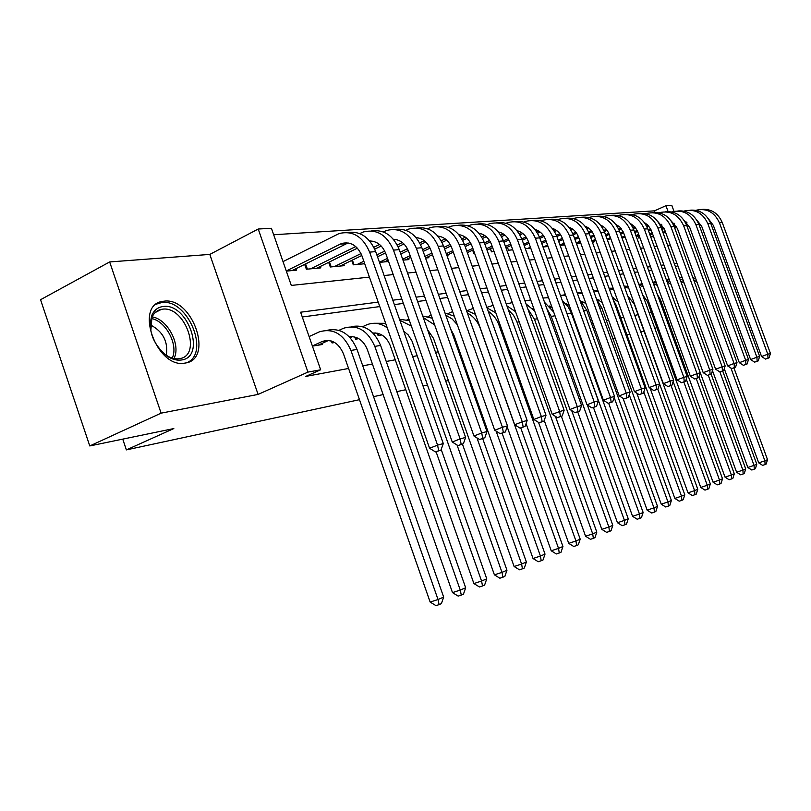 <?xml version="1.0" encoding="UTF-8"?>
<svg xmlns="http://www.w3.org/2000/svg" width="811" height="811" viewBox="0 0 811 811"><rect width="100%" height="100%" fill="white"/><g stroke="black" fill="none" stroke-linecap="round" stroke-linejoin="round"><path stroke-width="1.22" d="M163.934 301.195L162.778 301.357C133.562 304.743 156.858 369.34 185.101 363.064L185.435 363.014C214.175 359.192 192.359 296.725 163.934 301.195M655.055 212.411L654.487 210.85L665.943 205.69L671.802 205.355L673.982 211.316M359.476 399.681L126.384 449.892L173.818 428.563L89.778 445.949L40.55 299.715L109.657 261.943L161.105 413.154L258.091 394.42L307.937 372.107L258.233 229.026L271.421 228.276L291.301 285.431L369.421 277.109M258.091 394.42L209.816 254.411L109.657 261.943M209.816 254.411L258.233 229.026M654.487 210.85L273.672 234.744M654.842 328.384L656.869 327.563M667.788 323.143L668.811 322.727M89.778 445.949L161.105 413.154M612.538 297.911L613.319 297.779M597.535 300.313L599.045 300.07M582.521 302.726L584.305 302.442M566.98 305.23L569.048 304.895M550.882 307.805L552.098 307.612M377.267 333.189L378.098 335.561L381.849 334.953M354.802 336.991L355.563 339.18L358.786 338.663M331.405 341.015L332.084 342.952L334.73 342.526M286.324 271.117L296.502 270.164L295.985 268.664M304.662 264.345L306.365 269.232L320.842 267.873L320.345 266.444M328.678 262.338L330.3 266.981L344.199 265.673L343.722 264.325M351.721 260.412L353.272 264.822L364.717 263.747M379.477 262.358L388.175 261.547L387.739 260.311M402.986 260.149L408.906 259.591L408.491 258.425M425.511 258.03L428.857 257.716L428.461 256.6M447.114 256.002L448.088 255.911L447.702 254.847M472.651 250.153L473.837 253.488L474.648 253.417M490.31 248.632L491.456 251.836L494.071 251.592M508.487 250.234L507.382 247.162L508.467 250.234L512.755 249.839M525.295 248.653L530.739 248.146M543.015 246.99L548.064 246.514M560.087 245.388L564.77 244.942M576.54 243.837L579.693 243.543L579.419 242.773M592.415 242.347L593.814 242.215L593.54 241.475M625.94 239.194L625.119 236.934L622.098 238.282M637.851 235.819L638.652 237.998L639.991 237.876M650.209 234.734L650.98 236.842L653.575 236.599M378.2 302.108L300.617 312.205L320.659 369.786L305.838 376.395L348.578 368.468M362.75 365.832L372.411 364.038M386.239 361.473L395.261 359.8M412.657 356.576L417.189 355.735M435.548 352.319L438.234 351.822M457.475 348.254L458.458 348.071M576.104 326.235L576.722 326.123M591.513 323.376L592.963 323.113M606.395 320.619L608.625 320.203M620.79 317.942L623.74 317.395M634.749 315.357L638.085 314.729M649.135 312.681L651.314 312.276M663.043 310.106L664.138 309.903M665.111 268.228L662.263 268.613M651.709 270.033L648.607 270.448M637.851 271.898L634.476 272.344M623.517 273.824L619.857 274.311M608.686 275.811L604.732 276.348M593.328 277.879L589.05 278.457M577.422 280.018L572.789 280.636M560.918 282.228L555.93 282.907M543.806 284.529L538.423 285.259M526.045 286.922L520.246 287.702M507.585 289.405L501.34 290.237M488.394 291.98L481.673 292.883M468.434 294.667L461.195 295.63M447.642 297.455L439.846 298.499M425.968 300.364L417.594 301.489M403.371 303.405L394.359 304.612M379.771 306.578L302.29 316.989M312.417 346.104L322.403 344.503L322.028 343.408M468.434 376.213L467.46 376.426M448.382 380.531L445.726 381.109M427.509 385.032L423.018 385.995M405.774 389.716L396.832 391.642M383.116 394.592L373.536 396.66M122.745 439.126L126.384 449.892M320.659 369.786L307.937 372.107M615.052 337.974L612.974 338.826M600.464 343.915L599.116 344.462M585.339 350.068L584.761 350.301M644.096 331.283L640.771 331.973M629.843 334.233L626.913 334.842M668.102 211.58L665.943 205.69M384.12 275.547L393.203 274.574M407.548 273.054L415.992 272.151M429.982 270.661L437.839 269.83M451.504 268.37L458.803 267.589M472.154 266.17L478.936 265.45M491.983 264.062L498.289 263.393M511.052 262.034L516.901 261.406M529.39 260.078L534.814 259.5M547.04 258.202L552.078 257.665M564.05 256.388L568.714 255.891M580.443 254.644L584.761 254.188M596.257 252.961L600.252 252.535M611.524 251.329L615.214 250.944M626.274 249.768L629.671 249.403M640.518 248.247L643.65 247.913M654.305 246.777L657.174 246.473M667.635 245.358L670.261 245.074M676.901 263.24L674.286 263.585M663.905 264.933L661.056 265.298M650.483 266.677L647.381 267.083M636.605 268.482L633.239 268.928M622.26 270.347L618.6 270.823M607.409 272.283L603.445 272.8M592.03 274.28L587.742 274.838M576.094 276.358L571.471 276.956M559.58 278.508L554.582 279.156M542.447 280.738L537.054 281.437M524.656 283.049L518.847 283.809M506.176 285.452L499.921 286.273M486.955 287.956L480.224 288.828M466.964 290.561L459.725 291.504M446.151 293.268L438.356 294.281M424.457 296.086L416.073 297.181M401.83 299.036L392.808 300.202M675.431 266.707L677.803 265.704M318.125 345.192L328.506 340.438M312.377 345.983L322.21 341.482C331.476 338.663 338.562 342.769 343.459 353.809L430.154 602.076L438.021 599.511L350.95 350.453C343.631 333.96 333.047 327.776 319.21 331.902L309.103 336.575M439.126 604.621L438.021 599.511L443.668 597.109L441.387 603.658L439.126 604.621L435.983 605.645L430.154 602.076M443.668 597.109L357.012 349.419C350.301 333.919 340.336 327.553 327.107 330.33M286.273 270.955L341.472 243.533C350.545 241.272 357.377 245.378 361.949 255.881L429.587 448.26L437.565 445.138L369.634 252.13C362.801 236.457 352.613 230.273 339.069 233.568L283.019 261.608M292.142 270.57L348.132 242.905M438.69 450.703L435.497 451.95L440.981 450.064L438.69 450.703L437.565 445.138L443.293 443.556L375.686 251.613C369.573 237.167 360.196 230.79 347.524 232.504M443.293 443.556L440.981 450.064M435.497 451.95L429.587 448.26M181.36 360.003C176.727 360.662 171.891 359.303 166.853 355.938C152.752 343.986 147.764 330.391 151.89 315.175C154.212 310.066 157.942 307.176 163.072 306.517C187.888 302.513 206.683 357.235 181.36 360.003M161.46 351.335L165.809 354.944C170.462 358.056 174.943 359.314 179.241 358.715L179.576 358.655C202.659 355.603 185.101 305.473 162.322 309.214L161.45 309.346C157.131 310.197 153.968 312.833 151.971 317.253L150.805 331.03M186.986 362.649C210.444 353.018 187.463 298.306 161.713 302.564L156.371 304.135M150.359 324.866C162.981 331.425 168.293 341.563 166.316 355.279M350.139 337.7L352.542 336.616M349.267 336.778C357.428 336.028 363.47 340.336 367.393 349.703L452.487 592.608L460.253 590.073L374.804 346.398C367.606 330.259 357.164 324.218 343.469 328.283L338.968 330.341M461.287 595.102L460.253 590.073L465.666 587.772L463.456 594.169L461.287 595.102L458.185 596.105L452.487 592.608M465.666 587.772L380.602 345.405C374.043 330.28 364.23 324.055 351.183 326.732M332.622 341.461L333.088 342.789M373.709 333.797L375.594 332.956M387.252 327.857C380.531 323.072 373.689 322.058 366.734 324.805L362.608 326.691M372.979 333.047C380.846 332.611 386.624 336.849 390.324 345.76L473.888 583.545L481.562 581.031L436.095 451.778M482.525 585.978L481.562 581.031L486.752 578.831L484.603 585.086L482.525 585.978L479.453 586.971L473.888 583.545M486.752 578.831L441.204 449.446M385.651 323.305L374.276 323.275M355.826 337.295L356.435 339.039M403.746 331.263L408.207 334.892L411.968 340.995L494.406 574.847L501.989 572.363L457.059 445.016M502.891 577.219L501.989 572.363L506.966 570.245L504.878 576.368L502.891 577.219L499.86 578.213L494.406 574.847M506.966 570.245L462.442 444.124M409.443 320.639L399.529 319.311M411.38 326.123L399.864 320.264M378.129 333.382L378.849 335.44M408.876 319.007L407.031 319.838M427.519 329.59L433.469 338.349L514.103 566.504L521.595 564.04L476.969 437.899M522.436 568.825L521.595 564.04L526.38 562.013L524.342 568.004L522.436 568.825L519.435 569.798L514.103 566.504M526.38 562.013L482.677 438.569M432.293 318.257L422.724 316.016M434.655 324.937L423.261 317.547M369.654 240.958C377.085 241.151 382.488 245.439 385.874 253.802L452.244 442.005L460.121 438.923L393.477 250.123C386.756 234.795 376.709 228.753 363.318 231.987L359.729 233.598M310.623 268.836L355.745 246.544M316.655 268.269L357.418 248.176M370.343 241.81L372.158 241.1M461.175 444.387L458.022 445.614L463.365 443.769L461.175 444.387L460.121 438.923L465.615 437.413L399.276 249.636C393.294 235.545 384.069 229.31 371.59 230.932M305.554 263.899L307.389 269.14M465.615 437.413L463.365 443.769M458.022 445.614L452.244 442.005M393.355 239.245C400.462 239.691 405.601 243.878 408.795 251.815L473.948 436.004L481.724 432.973L416.307 248.207C409.707 233.213 399.793 227.293 386.563 230.466L383.289 231.916M334.385 266.596L361.007 253.569M373.841 247.284L379.538 244.486M340.174 266.059L361.807 255.485M374.723 249.17L381.19 246.017M393.862 239.853L395.19 239.377M482.707 438.335L479.585 439.542L484.806 437.747L482.707 438.335L481.724 432.973L486.985 431.523L421.862 247.74C416.013 233.984 406.94 227.881 394.643 229.422M329.459 261.963L331.182 266.9M486.985 431.523L484.806 437.747M479.585 439.542L473.948 436.004M416.094 237.623C422.866 238.282 427.762 242.388 430.773 249.91L494.74 430.256L502.435 427.275L438.193 246.372C431.716 231.682 421.933 225.894 408.845 229.016L405.875 230.304M357.195 264.457L363.835 261.233M376.851 254.907L384.728 251.086M397.248 245.003L402.347 242.53M362.76 263.93L364.484 263.099M377.51 256.783L385.539 252.89M398.12 246.787L403.959 243.969M416.418 238.008L417.27 237.724M503.337 432.537L500.265 433.723L505.354 431.969L503.337 432.537L502.435 427.275L507.473 425.887L443.526 245.926C437.798 232.493 428.877 226.502 416.753 227.982M352.39 260.088L354.032 264.751M507.473 425.887L505.354 431.969M500.265 433.723L494.74 430.256M437.899 236.082C444.367 236.944 449.02 240.938 451.859 248.085L514.691 424.751L522.284 421.801L459.198 244.608C452.822 230.223 443.171 224.556 430.246 227.617L427.539 228.763M379.436 262.247L387.486 258.364M400.188 252.241L407.446 248.744M419.682 242.844L424.214 240.664M384.465 261.892L388.114 260.138M400.827 254.025L408.268 250.447M420.544 244.537L425.795 242.013M523.136 426.971L520.094 428.137L525.072 426.424L523.136 426.971L522.284 421.801L527.13 420.473L464.318 244.182C458.712 231.054 449.933 225.184 437.981 226.593M527.13 420.473L525.072 426.424M520.094 428.137L514.691 424.751M431.199 315.165L427.934 316.625M450.734 329.205L453.775 334.862L533.03 558.495L540.43 556.052L496.119 431.117M541.211 560.756L540.43 556.052L545.022 554.095L543.046 559.965L541.211 560.756L538.251 561.729L533.03 558.495M545.022 554.095L502.11 433.206M454.272 316.148L445.006 313.046M457.292 324.664L452.072 318.895L445.746 315.144M458.854 234.622C465.007 235.646 469.427 239.549 472.114 246.331L533.851 419.459L541.353 416.55L479.372 242.915C473.097 228.814 463.578 223.268 450.794 226.279L448.331 227.303M402.661 259.236L410.153 255.647M422.561 249.717L429.242 246.524M441.194 240.796L445.209 238.88M405.338 259.936L410.751 257.34M423.17 251.42L430.053 248.125M442.046 242.398L446.749 240.157M542.133 421.629L539.133 422.784L543.999 421.112L542.133 421.629L541.353 416.55L545.996 415.273L484.289 242.509C478.794 229.665 470.147 223.917 458.367 225.265M545.996 415.273L543.999 421.112M539.133 422.784L533.851 419.459M452.66 311.617L448.027 313.533M507.159 426.779L551.227 550.781L558.536 548.368L480.325 328.465C477.669 321.349 473.35 316.209 467.379 313.046M559.255 553.001L558.536 548.368L562.946 546.492L561.019 552.24L559.255 553.001L556.336 553.964L551.227 550.781M562.946 546.492L520.763 427.955M475.418 314.313L466.426 310.38M424.934 256.388L431.898 253.083M444.022 247.325L450.146 244.415M461.844 238.85L465.372 237.177M425.501 258.01L432.476 254.705M444.6 248.947L450.967 245.936M462.675 240.37L466.883 238.383M478.987 233.233C484.846 234.399 489.043 238.201 491.588 244.638L552.261 414.37L559.671 411.512L498.755 241.293C492.581 227.465 483.184 222.032 470.552 224.982L468.322 225.894M560.391 416.499L557.431 417.635L562.185 415.992L560.391 416.499L559.671 411.512L564.132 410.275L503.479 240.897C498.096 228.337 489.591 222.701 477.973 223.988M564.132 410.275L562.185 415.992M557.431 417.635L552.261 414.37M473.3 308.373L467.369 310.562M526.055 423.575L568.724 543.37L575.952 540.978L499.049 325.282C496.788 319.169 493.179 314.496 488.222 311.262M576.621 545.539L575.952 540.978L580.2 539.173L578.324 544.799L576.621 545.539L573.732 546.482L568.724 543.37M580.2 539.173L538.545 422.409M495.815 312.793L487.046 307.977M446.293 253.701L452.771 250.65M464.632 245.054L470.238 242.408M481.693 237.005L484.765 235.555M446.841 255.252L453.329 252.191M465.179 246.605L471.049 243.847M482.504 238.444L486.245 236.69M498.359 231.916C503.925 233.203 507.909 236.913 510.312 243.016L569.961 409.484L577.28 406.656L517.398 239.732C511.325 226.168 502.05 220.835 489.56 223.745L487.543 224.546M577.959 411.562L575.029 412.687L579.672 411.076L577.959 411.562L577.28 406.656L581.578 405.48L521.949 239.346C516.658 227.06 508.294 221.525 496.839 222.751M581.578 405.48L579.672 411.076M575.029 412.687L569.961 409.484M493.179 305.382L486.823 307.349M544.232 420.422L585.572 536.233L592.709 533.861L516.678 321.156L513.495 315.276L508.335 309.832M593.338 538.352L592.709 533.861L596.805 532.128L594.98 537.642L593.338 538.352L590.479 539.295L585.572 536.233M596.805 532.128L555.413 416.357M515.543 311.667L506.905 305.828M466.801 251.157L472.833 248.338M484.431 242.894L489.55 240.502M500.772 235.241L503.418 233.994M467.329 252.637L473.36 249.818M484.958 244.385L490.351 241.86M501.563 236.609L504.878 235.068M517.002 230.659C522.294 232.058 526.065 235.656 528.336 241.455L586.992 404.77L594.22 401.992L535.341 238.221C529.37 224.921 520.216 219.69 507.868 222.549L506.044 223.258M594.848 406.808L591.959 407.923L596.511 406.352L594.848 406.808L594.22 401.992L598.356 400.857L539.731 237.856C534.54 225.823 526.298 220.389 514.995 221.575M598.356 400.857L596.511 406.352M591.959 407.923L586.992 404.77M561.364 416.307L601.813 529.35L608.868 527.008L534.449 319.26L527.799 308.819M609.446 531.428L608.868 527.008L612.812 525.335L611.028 530.749L609.446 531.428L606.628 532.361L601.813 529.35M612.812 525.335L571.684 410.569M534.713 311.13L526.055 303.932M512.309 302.625L506.236 303.963M486.519 248.744L492.115 246.138M503.469 240.847L508.122 238.677M519.121 233.558L521.392 232.504M487.026 250.163L492.622 247.558M503.976 242.276L508.923 239.975M519.912 234.866L522.811 233.517M534.966 229.462C539.984 230.953 543.563 234.45 545.702 239.944L603.394 400.239L610.541 397.502L552.626 236.771C546.746 223.714 537.703 218.585 525.508 221.393L523.865 222.021M611.129 402.236L608.27 403.331L612.721 401.79L611.129 402.236L610.541 397.502L614.525 396.397L556.853 236.417C551.764 224.627 543.644 219.305 532.503 220.43M472.793 250.082L473.999 253.478M614.525 396.397L612.721 401.79M608.27 403.331L603.394 400.239M532.452 308.515L533.891 308.819M577.696 411.836L617.465 522.72L624.44 520.398L551.206 316.412L546.746 308.433M624.977 524.758L624.44 520.398L628.241 518.787L626.497 524.099L624.977 524.758L622.189 525.68L617.465 522.72M628.241 518.787L587.377 405.013M553.7 312.083L544.536 302.28M530.668 299.837L529.654 300.08M530.759 300.07L524.95 300.851M505.476 246.453L510.677 244.05M521.787 238.9L526.004 236.944M536.801 231.946L538.697 231.064M505.963 247.821L511.163 245.409M522.284 240.269L526.805 238.181M537.571 233.193L540.085 232.027M552.281 228.327C557.025 229.888 560.411 233.274 562.439 238.495L619.209 395.869L626.264 393.163L569.292 235.372C563.503 222.549 554.572 217.52 542.518 220.288L541.049 220.835M626.812 397.826L623.983 398.911L628.343 397.4L626.812 397.826L626.264 393.163L630.106 392.108L573.357 235.038C568.359 223.481 560.36 218.25 549.371 219.335M490.391 248.602L491.547 251.826M630.106 392.108L628.343 397.4M623.983 398.911L619.209 395.869M549.26 305.99L551.774 306.72M593.459 407.497L632.57 516.323L639.453 514.022L565.531 309.609M639.96 518.32L639.453 514.022L643.133 512.471L641.43 517.682L639.96 518.32L637.203 519.233L632.57 516.323M643.133 512.471L570.934 311.941L567.7 306.152L562.408 300.901M548.348 297.181L546.046 297.637M548.54 297.708L543.005 298.002M511.386 249.96L512.603 249.403M523.724 244.283L528.549 242.053M539.416 237.045L543.238 235.291M553.832 230.405L555.393 229.695M524.19 245.591L529.025 243.361M539.903 238.353L544.029 236.457M554.582 231.601L556.751 230.608M568.987 227.242C573.468 228.864 576.672 232.149 578.588 237.096L634.455 391.662L641.43 388.996L585.36 234.024C579.662 221.433 570.843 216.496 558.921 219.213L557.613 219.7M641.927 393.578L639.139 394.643L643.417 393.163L641.927 393.578L641.43 388.996L645.13 387.972L589.293 233.7C584.376 222.366 576.499 217.226 565.652 218.271M645.13 387.972L643.417 393.163M639.139 394.643L634.455 391.662M550.598 307.46L551.845 306.923M565.5 303.567L569.089 304.916M608.645 403.219L647.148 510.149L653.96 507.868L614.16 397.481M654.426 512.096L653.96 507.868L657.508 506.368L655.846 511.488L654.426 512.096L651.699 513.008L647.148 510.149M657.508 506.368L586.809 310.36L579.713 299.827M565.409 294.707L561.881 295.275M565.703 295.518L560.421 295.386M527.718 248.43L530.394 247.203M541.292 242.205L545.773 240.157M556.417 235.281L559.854 233.7M570.255 228.935L571.491 228.367M541.738 243.462L546.229 241.414M556.893 236.528L560.634 234.825M570.995 230.081L572.83 229.239M585.106 226.208C589.344 227.881 592.365 231.054 594.169 235.748L649.165 387.597L656.058 384.961L600.87 232.727C595.254 220.349 586.546 215.503 574.766 218.179L573.61 218.595M656.525 389.473L653.767 390.527L657.954 389.077L656.525 389.473L656.058 384.961L659.637 383.978L604.661 232.412C599.836 221.302 592.071 216.243 581.365 217.247M659.637 383.978L657.954 389.077M653.767 390.527L649.165 387.597M566.585 304.754L567.741 304.267M581.183 301.236L585.856 303.426M623.03 398.292L661.239 504.178L667.96 501.928L629.235 394.714M668.396 506.094L667.96 501.928L671.386 500.478L669.764 505.506L668.396 506.094L665.699 506.987L661.239 504.178M671.386 500.478L601.772 307.815L596.531 299.178M581.892 292.416L577.239 292.974L582.278 293.481M543.502 246.939L547.557 245.094M558.232 240.228L562.378 238.343M572.799 233.588L575.881 232.189M586.1 227.526L587.042 227.1M547.374 246.585L547.983 246.301M558.657 241.445L562.824 239.549M573.276 234.784L576.651 233.254M586.819 228.621L588.35 227.921M600.677 225.225C604.671 226.928 607.52 230 609.223 234.44L663.378 383.664L670.19 381.069L615.843 231.47C610.308 219.305 601.721 214.55 590.063 217.176L589.05 217.541M670.616 385.519L667.889 386.553L671.995 385.124L670.616 385.519L670.19 381.069L673.637 380.116L619.513 231.165C614.768 220.257 607.115 215.29 596.551 216.263M673.637 380.116L671.995 385.124M667.889 386.553L663.378 383.664M583.241 302.615L584.001 302.29M582.034 302.158L582.896 301.783M596.48 299.026L602.178 302.351M636.787 393.142L674.853 498.41L681.504 496.18L643.802 392.007M681.899 500.296L681.504 496.18L684.808 494.781L683.217 499.718L681.899 500.296L679.233 501.178L674.853 498.41M684.808 494.781L616.238 305.362L613.004 299.229M597.808 290.277L593.399 290.48M598.285 291.595L593.5 290.774M559.935 244.983L564.101 243.097M574.563 238.353L578.405 236.609M588.604 231.976L591.351 230.729M601.397 226.178L602.066 225.874M562.52 245.155L564.517 244.253M574.979 239.509L578.831 237.765M589.07 233.122L592.111 231.743M602.107 227.222L603.343 226.654M615.731 224.282L619.949 227.161L623.436 232.331L677.104 379.872L683.835 377.318L630.319 230.253C624.865 218.301 616.38 213.617 604.854 216.213L603.972 216.527M684.231 381.687L681.534 382.711L685.569 381.312L684.231 381.687L683.835 377.318L687.17 376.395L633.867 229.959C629.204 219.254 621.652 214.378 611.23 215.31M687.17 376.395L685.569 381.312M681.534 382.711L677.104 379.872M597.595 300.303L598.64 299.867M596.957 299.644L597.555 299.391M612.315 297.302L618.175 302.027M650.108 388.195L688.012 492.835L694.591 490.625L657.792 389.138M694.956 494.68L694.591 490.625L697.795 489.266L696.233 494.132L694.956 494.68L692.33 495.562L688.012 492.835M697.795 489.266L659.617 384.029M613.197 288.28L609.01 288.179M613.765 289.841L609.213 288.746M576.215 242.925L580.068 241.181M590.317 236.548L593.865 234.947M603.86 230.436L606.293 229.341M577.179 243.776L580.463 242.296M590.722 237.674L594.291 236.062M604.327 231.53L607.054 230.304M616.877 225.874L617.84 225.438M630.279 223.39L634.82 226.827L637.527 231.155L690.374 376.213L697.024 373.678L644.319 229.077C638.936 217.328 630.553 212.725 619.158 215.28L618.408 215.544M697.389 377.987L694.733 379.001L698.687 377.632L697.389 377.987L697.024 373.678L700.258 372.786L647.746 228.793C643.153 218.291 635.712 213.486 625.423 214.388M700.258 372.786L698.687 377.632M694.733 379.001L690.374 376.213M627.684 295.873L634.141 303.872L700.755 487.441L707.253 485.252L671.021 385.499M707.587 489.246L707.253 485.252L710.355 483.934L708.834 488.719L707.587 489.246L704.992 490.118L700.755 487.441M710.355 483.934L673.16 381.575M628.089 286.415L624.125 286.06M628.748 288.229L624.419 286.871M591.918 240.958L595.477 239.357M605.543 234.835L608.797 233.365M618.6 228.966L620.739 228.003M592.304 242.023L595.872 240.431M605.929 235.91L609.223 234.43M619.067 230.01L621.49 228.925M631.14 224.586L631.86 224.272M644.36 222.528L648.08 225.306L651.152 230.02L703.208 372.665L709.787 370.171L657.853 227.942C652.551 216.385 644.269 211.864 632.996 214.378L632.367 214.591M710.122 374.408L707.496 375.402L711.369 374.064L710.122 374.408L709.787 370.171L712.91 369.309L661.168 227.668C656.657 217.348 649.317 212.624 639.159 213.496M712.91 369.309L711.369 374.064M707.496 375.402L703.208 372.665M627.886 285.847L626.994 286.222M642.647 294.819L647.431 301.591L713.082 482.21L719.509 480.051L683.835 381.971M719.823 483.995L719.509 480.051L722.52 478.774L721.03 483.478L719.823 483.995L717.259 484.856L713.082 482.21M722.52 478.774L686.268 379.173M642.494 284.671L638.744 284.083M643.245 286.749L639.129 285.148M607.084 239.073L610.369 237.603M620.253 233.183L623.223 231.855M632.844 227.546L634.709 226.715M607.459 240.107L610.754 238.637M620.628 234.227L623.659 232.869M633.31 228.56L635.449 227.597M657.985 221.717L664.625 229.635L715.637 369.228L722.135 366.765L670.961 226.847C665.73 215.473 657.549 211.022 646.397 213.496L645.88 213.678M722.439 370.951L719.844 371.935L723.655 370.607L722.439 370.951L722.135 366.765L725.156 365.933L674.164 226.573C669.724 216.436 662.496 211.783 652.46 212.634M725.156 365.933L723.655 370.607M712.474 370.657L747.833 467.491L754.048 465.392L719.884 371.925L715.637 369.228M642.069 283.505L640.203 284.225M657.305 294.342L660.306 299.371L725.034 477.152L731.39 475.013L696.233 378.555M731.674 478.895L731.39 475.013L734.3 473.776L732.84 478.399L731.674 478.895L729.13 479.747L725.034 477.152M734.3 473.776L698.95 376.811M656.444 283.049L652.906 282.269M657.305 285.401L653.382 283.566M621.733 237.278L624.774 235.93M634.466 231.611L637.182 230.395M646.62 226.188L648.232 225.478M634.831 232.615L637.618 231.378M647.077 227.161L648.962 226.32M671.194 220.937L677.388 228.53L727.66 365.903L734.087 363.47L683.653 225.782C678.493 214.58 670.403 210.211 659.384 212.654L658.968 212.796M734.371 367.596L731.806 368.569L735.547 367.271L734.371 367.596L734.087 363.47L737.017 362.669L686.755 225.519C682.386 215.554 675.249 210.982 665.334 211.793M737.017 362.669L735.547 367.271M731.806 368.569L727.66 365.903M655.805 281.305L653.017 282.279M672.167 295.762L736.611 472.245L742.896 470.127L708.246 375.199M743.16 473.969L742.896 470.127L745.714 468.93L744.285 473.482L743.16 473.969L740.646 474.81L736.611 472.245M745.714 468.93L711.115 374.155M669.967 281.539L666.632 280.576M670.94 284.195L667.189 282.137M635.905 235.565L638.703 234.318M648.222 230.101L650.686 229.006M659.951 224.89L661.32 224.282M636.26 236.528L639.048 235.291M648.567 231.064L651.111 229.939M660.407 225.823L662.04 225.093M683.977 220.197L689.745 227.465L739.318 362.689L745.674 360.287L695.939 224.748C690.86 213.729 682.862 209.42 671.964 211.833L671.64 211.935M745.927 364.352L743.383 365.305L747.063 364.027L745.927 364.352L745.674 360.287L748.512 359.506L698.96 224.495C694.652 214.702 687.606 210.191 677.824 210.982M748.512 359.506L747.063 364.027M743.383 365.305L739.318 362.689M754.291 469.184L754.048 465.392L756.785 464.237L755.386 468.707L754.291 469.184L751.807 470.015L747.833 467.491M756.785 464.237L722.682 370.972M683.075 280.14L679.932 279.025M684.17 283.14L680.591 280.839M669.126 279.237L666.419 280.008M649.611 233.913L652.176 232.777M661.533 228.651L663.753 227.668M672.866 223.643L674.002 223.137M649.946 234.845L652.52 233.71M661.867 229.584L664.189 228.56M673.312 224.535L674.711 223.917M696.385 219.487L701.738 226.421L750.611 359.567L756.896 357.195L707.861 223.745C702.843 212.898 694.946 208.66 684.16 211.032L683.937 211.103M757.129 361.199L754.615 362.142L758.234 360.885L757.129 361.199L756.896 357.195L759.643 356.435L710.791 223.501C706.553 213.871 699.599 209.431 689.928 210.201M759.643 356.435L758.234 360.885M754.615 362.142L750.611 359.567M724.274 368.681L758.731 462.878L764.874 460.8L730.893 367.981M765.087 464.541L764.874 460.8L767.53 459.675L766.152 464.085L765.087 464.541L762.634 465.362L758.731 462.878M767.53 459.675L733.914 367.88M695.797 278.852L692.827 277.585M697.044 282.258L693.598 279.683M682.041 277.301L679.496 277.849M662.881 232.341L665.233 231.297M674.417 227.252L676.404 226.381M685.366 222.437L686.288 222.032M663.205 233.244L665.557 232.199M674.752 228.165L676.84 227.242M685.812 223.299L686.988 222.772M708.408 218.818L713.356 225.417L761.57 356.536L767.784 354.194L719.428 222.782C714.471 212.087 706.665 207.92 696 210.262L695.858 210.302M767.997 358.148L765.513 359.08L769.061 357.844L767.997 358.148L767.784 354.194L770.45 353.454L722.256 222.538C718.09 213.06 711.227 208.691 701.667 209.431M770.45 353.454L769.061 357.844M765.513 359.08L761.57 356.536M322.038 341.553L328.181 340.579M350.95 350.453L357.012 349.419M340.032 244.152L346.185 243.695M369.634 252.13L375.686 251.613M152.123 316.908C167.644 319.037 181.299 345.192 173.939 358.543M172.216 358.097C178.653 345.222 166.062 321.105 151.475 318.541M349.663 337.194L352.136 336.798M374.804 346.398L380.602 345.405M373.374 333.443L375.108 333.169M393.477 250.123L399.276 249.636M416.307 248.207L421.862 247.74M438.193 246.372L443.526 245.926M459.198 244.608L464.318 244.182M479.372 242.915L484.289 242.509M498.755 241.293L503.479 240.897M499.049 325.282L500.194 325.079M517.398 239.732L521.949 239.346M517.073 322.21L519.182 321.855M535.341 238.221L539.731 237.856M534.449 319.26L537.45 318.753M552.626 236.771L556.853 236.417M551.206 316.412L555.028 315.763M569.292 235.372L573.357 235.038M567.376 313.664L571.329 312.995M585.36 234.024L589.293 233.7M583.697 310.887L586.809 310.36M600.87 232.727L604.661 232.412M599.775 308.16L601.772 307.815M615.843 231.47L619.513 231.165M615.285 305.524L616.238 305.362M630.319 230.253L633.867 229.959M644.319 229.077L647.746 228.793M657.853 227.942L661.168 227.668M670.961 226.847L674.164 226.573M683.653 225.782L686.755 225.519M695.939 224.748L698.96 224.495M707.861 223.745L710.791 223.501M719.428 222.782L722.256 222.538M322.21 341.482L328.354 340.508M341.472 243.533L347.615 243.077M165.809 354.944L166.853 355.938M151.971 317.253L151.89 315.175M155.165 312.559L161.45 309.346M349.622 337.143L352.298 336.727M373.334 333.402L375.27 333.098M370.029 241.414L371.56 241.303M393.71 239.661L394.511 239.6"/></g></svg>
